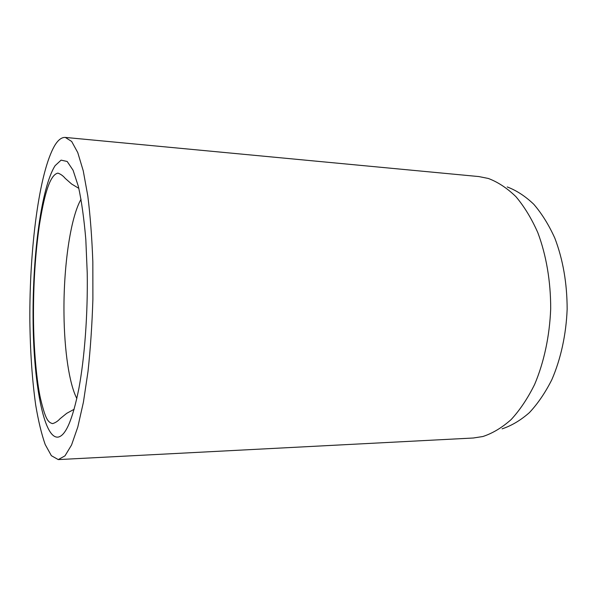 <?xml version="1.0" encoding="UTF-8"?>
<svg xmlns="http://www.w3.org/2000/svg" width="597" height="597" viewBox="0 0 597 597"><rect width="100%" height="100%" fill="white"/><g stroke="black" fill="none" stroke-linecap="round" stroke-linejoin="round"><path stroke-width="0.9" d="M58.491 459.586L473.272 438.011L482.846 436.526C492.6 433.325 502.047 427.661 511.174 419.534C519.942 410.012 527.755 398.326 534.606 384.475C543.986 362.394 549.628 336.186 550.688 308.873C550.785 281.538 546.262 255.113 537.822 232.658C531.569 218.524 524.256 206.517 515.898 196.637C507.122 188.13 497.928 182.07 488.316 178.458L478.816 176.563L65.319 137.429C61.737 137.206 58.267 139.795 54.909 145.213C39.118 171.787 29.41 248.897 29.85 320.335C30.216 351.432 32.156 379.647 35.686 404.982C38.305 420.698 41.477 433.87 45.185 444.496L51.372 455.69L58.267 459.593L64.998 455.839L71.55 445.004L77.811 426.974L83.423 402.147L88.013 371.461C90.468 348.566 92.095 324.469 92.893 299.164L92.834 261.822C91.945 237.628 90.274 215.644 87.796 195.876L83.244 170.832L77.752 152.556L71.662 141.452L65.319 137.429M502.099 428.855C511.517 425.736 520.614 420.333 529.382 412.646C537.8 403.669 545.277 392.692 551.822 379.722C560.777 359.081 566.15 334.656 567.15 309.224C567.113 283.299 563.008 259.605 554.829 238.136C548.837 224.897 541.83 213.622 533.8 204.293C525.36 196.234 516.502 190.45 507.226 186.943M81.065 199.219C70.192 218.106 63.342 268.075 63.991 314.388C64.379 350.178 69.118 383.61 76.834 398.52M33.059 317.694C33.275 380.468 43.327 438.795 58.021 437.116C65.648 435.907 72.58 419.788 78.826 388.781C84.595 358.006 87.878 314.201 87.237 273.165L85.819 239.531C84.05 218.771 81.58 201.129 78.423 186.607L73.088 170.257L67.185 161.481L61.088 160.138L55.125 165.653C41.402 187.122 32.619 254.74 33.059 317.694M78.841 188.361L71.633 184.025L65.23 178.391C63.163 175.876 60.722 174.115 57.909 173.115C49.133 174.891 43.708 198.517 39.387 225.173C35.283 253.8 33.313 284.545 33.484 317.417C33.648 349.782 36.827 382.102 40.492 398.535C45.297 418.497 47.753 422.407 52.596 423.616C55.394 422.78 57.879 421.146 60.066 418.721L66.707 413.34L74.155 409.273"/></g></svg>
